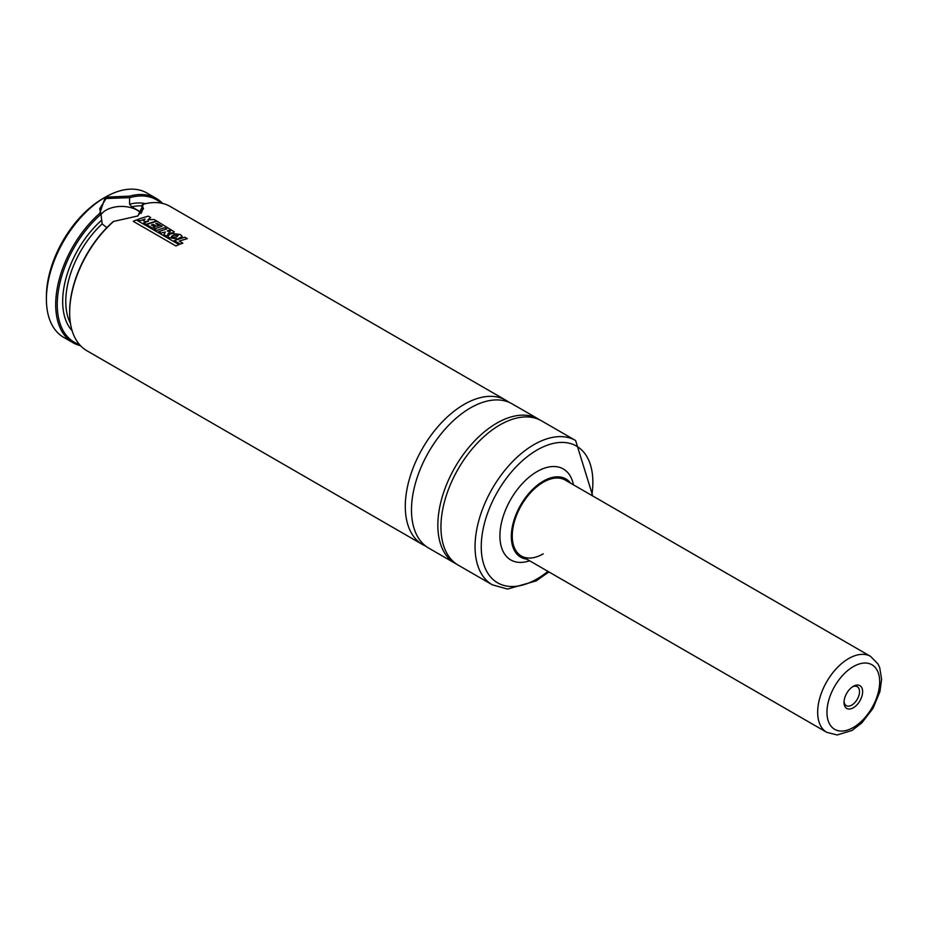 <?xml version="1.0" encoding="UTF-8"?>
<svg xmlns="http://www.w3.org/2000/svg" width="928" height="928" viewBox="0 0 928 928"><rect width="100%" height="100%" fill="white"/><g stroke="black" fill="none" stroke-linecap="round" stroke-linejoin="round"><path stroke-width="1.39" d="M425.755 546.128A83.311 48.105 -60 0 1 422.542 544.539A83.311 48.105 -60 0 1 409.77 477.781A83.311 48.105 -60 0 1 464.197 404.364A83.311 48.105 -60 0 1 505.853 400.246A83.311 48.105 -60 0 1 508.846 402.23M69.658 312.179A82.221 47.467 -60 0 1 69.658 311.727A82.221 47.467 -60 0 1 113.378 221.444L113.657 221.409A83.311 48.105 120 0 0 69.658 312.632A83.311 48.105 120 0 0 86.907 350.761L422.542 544.539M106.836 227.65L102.15 223.892L100.978 214.287A82.221 47.467 120 0 0 58.51 289.977A82.221 47.467 120 0 0 79.437 344.52M161.078 203.116A82.221 47.467 120 0 0 129.792 197.652L106.082 198.511L99.667 208.788L101.175 214.333M101.175 214.472A21.924 12.656 180 0 1 106.082 210.146A21.924 12.656 180 0 1 141.184 213.405M499.856 424.954A83.311 48.105 -60 0 1 541.511 420.825L575.615 440.522A83.311 48.105 -60 0 0 533.96 444.64A83.311 48.105 -60 0 0 479.532 518.056A83.311 48.105 -60 0 0 492.304 584.814L458.2 565.129A83.311 48.105 -60 0 1 445.428 498.371A83.311 48.105 -60 0 1 499.856 424.954M526.756 559.132A45.159 26.077 -60 0 1 512.5 525.898A45.159 26.077 -60 0 1 543.263 481.168A45.159 26.077 -60 0 1 570.604 483.186M529.598 560.779A52.525 30.322 -60 0 1 500.111 531.454A52.525 30.322 -60 0 1 537.068 471.575A52.525 30.322 -60 0 1 573.446 484.834M543.263 553.842A43.848 25.311 -60 0 1 521.339 556.011A43.848 25.311 -60 0 1 514.622 520.875A43.848 25.311 -60 0 1 543.263 482.235A43.848 25.311 -60 0 1 565.187 480.066L870.592 656.386A43.848 25.311 -60 0 0 848.668 658.555A43.848 25.311 -60 0 0 820.027 697.195A43.848 25.311 -60 0 0 826.744 732.331L521.339 556.011M80.516 345.715A83.311 48.105 -60 0 1 72.952 342.71L63.649 337.34A83.311 48.105 -60 0 1 46.4 299.199L46.4 296.519A80.028 46.203 -60 0 1 102.985 198.511L105.305 197.165A83.311 48.105 -60 0 1 146.972 193.036L156.264 198.406A83.311 48.105 -60 0 1 162.655 203.452M428.748 548.123A83.311 48.105 -60 0 1 415.976 481.365A83.311 48.105 -60 0 1 470.403 407.949A83.311 48.105 -60 0 1 512.059 403.819L538.414 419.038A83.311 48.105 -60 0 0 496.758 423.168A83.311 48.105 -60 0 0 442.331 496.573A83.311 48.105 -60 0 0 455.103 563.342L428.748 548.123M72.952 342.71A83.311 48.105 -60 0 1 57.756 285.58A83.311 48.105 -60 0 1 99.714 213.347L105.305 197.165L129.514 196.144A83.311 48.105 -60 0 1 156.264 198.406M505.853 400.246L170.218 206.468A83.311 48.105 120 0 0 143.469 204.195L137.866 215.957L113.657 221.409M129.595 197.919L129.595 204.195L131.73 206.816L141.033 212.187L141.996 211.352L141.996 205.088L143.469 204.195M141.926 211.99A72.349 41.772 -60 0 0 141.033 212.187L141.996 211.352M46.4 299.199A83.311 48.105 -60 0 1 105.305 197.165M137.472 216.189L143.515 208.788L141.996 205.088M129.514 196.144L129.792 197.652M100.978 214.287L99.714 213.347M146.044 224.309L156.6 220.957L154.083 219.507L147.923 219.774L150.707 217.546L148.26 216.143L141.613 218.08L137.669 219.495L139.989 220.829L145.104 219.054L143.306 220.609L144.896 221.525L148.457 221.212L143.631 222.917L146.044 224.309M166.82 236.315L168.42 233.148L173.374 232.754L174.313 231.849L157.006 221.189L146.415 224.553L152.494 228.056L155.034 227.116L151.392 225.017L153.248 224.402L156.612 226.339L159.14 225.562L155.753 223.613L156.925 223.277L162.191 226.316L154.118 228.996L156.565 230.411L164.639 227.731L166.75 228.949L158.7 231.629L161.124 233.032L165.312 232.023L163.908 234.633L166.82 236.315M170.416 231.037L169.232 230.306L167.202 230.933L169.522 231.698L170.416 231.037L169.522 231.698M178.988 244.574L136.288 219.924L133.249 221.34L175.926 245.978L178.988 244.574M179.208 241.071L187.282 238.658L184.846 237.243L174.232 240.596L180.299 244.099L182.828 243.159L179.208 241.071M168.966 237.73L177.712 238.925L182.236 236.454L180.415 234.54L171.97 233.496L169.673 234.285L168.014 236.315L168.966 237.73M171.599 236.942L176.436 237.116L178.234 235.341L173.2 235.306L171.309 236.524M844.051 701.464A10.962 6.334 120 0 0 846.29 705.651A10.962 6.334 120 0 0 854.734 702.705A10.962 6.334 120 0 0 859.525 691.673A10.962 6.334 120 0 0 857.252 686.662A10.962 6.334 120 0 0 852.507 686.813M844.016 702.415A13.154 7.598 120 0 0 853.319 707.786A13.154 7.598 120 0 0 862.622 691.673A13.154 7.598 120 0 0 853.319 686.302A13.154 7.598 120 0 0 844.016 702.415M547.949 571.381A78.926 45.565 -60 0 1 537.068 578.898A78.926 45.565 -60 0 1 481.249 546.685A78.926 45.565 -60 0 1 537.068 450.01A78.926 45.565 -60 0 1 591.797 495.424M131.73 206.816A72.349 41.772 -60 0 1 141.996 205.935M70.47 323.443A72.349 41.772 -60 0 1 102.15 223.892M129.595 204.195A74.542 43.036 -60 0 1 145.534 203.673M72.152 330.786A74.542 43.036 -60 0 1 101.175 220.597M853.319 666.617A37.271 21.518 -60 0 1 879.674 681.836A37.271 21.518 -60 0 1 853.319 727.482A37.271 21.518 -60 0 1 826.964 712.263A37.271 21.518 -60 0 1 853.319 666.617M69.658 311.727L69.658 312.632M492.304 584.814L507.535 589.071L536.152 580.905L548.912 571.926M592.76 495.981L575.615 440.522M539.968 420.001L538.414 419.038M456.715 564.212L455.103 563.342M826.744 732.331L837.16 734.964L851.962 730.487L861.81 722.924L873.016 708.377L879.941 691.58L881.6 679.308L879.721 667.684L877.992 663.949L870.592 656.386"/></g></svg>

